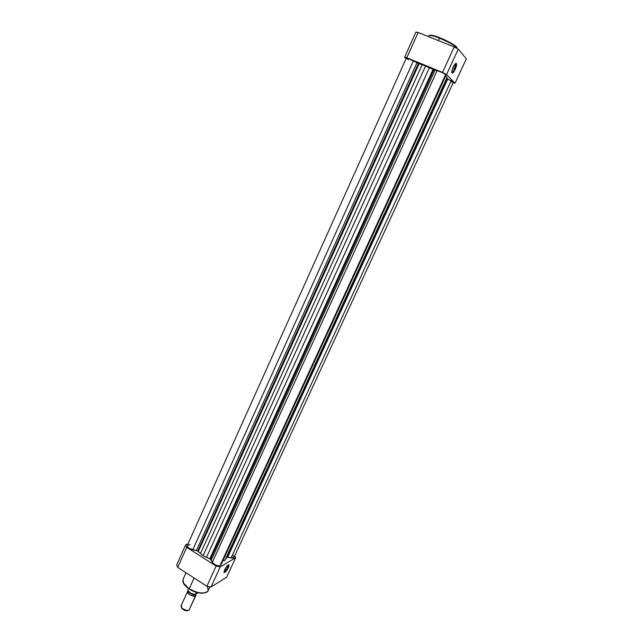 <?xml version="1.0" encoding="UTF-8"?>
<svg xmlns="http://www.w3.org/2000/svg" width="643" height="643" viewBox="0 0 643 643"><rect width="100%" height="100%" fill="white"/><g stroke="black" fill="none" stroke-linecap="round" stroke-linejoin="round"><path stroke-width="0.96" d="M454.641 69.09C455.871 66.157 456.168 64.364 455.509 63.713L454.641 69.09L452.632 68.271L454.641 69.09C453.403 71.582 452.447 72.659 451.756 72.329C452.447 72.659 453.403 71.582 454.641 69.09L455.212 69.396L454.641 69.09M453.122 67.121C454.36 64.581 455.381 63.335 456.192 63.392C456.924 64.123 456.594 66.125 455.212 69.396L452.551 73.077L451.82 72.707L451.876 70.826L454.038 65.377L456.12 63.368L456.458 65.715L455.212 69.396C453.283 73.093 452.125 73.985 451.74 72.08L453.122 67.121M428.809 35.686C430.85 35.18 434.411 36 439.507 38.162L439.86 37.792L439.507 38.162C433.093 35.67 429.524 34.843 428.809 35.686L428.407 36.579M439.812 37.768C435.046 35.751 431.622 34.947 429.54 35.349M438.405 40.589L439.507 38.162L438.405 40.589M442.505 72.426L406.802 57.741L404.576 57.307L406.071 58.682L404.576 57.307L415.868 32.15L418.159 32.471L406.802 57.741L442.505 72.426L454.207 46.915L418.159 32.471L454.207 46.915L458.242 49.133L446.547 74.572L442.505 72.426L446.547 74.572L455.035 83.236L446.547 74.572L458.242 49.133L466.32 58.826L458.242 49.133L454.207 46.915L442.505 72.426M453.194 82.834L455.035 83.236L466.32 58.826L455.035 83.236L453.194 82.834M430.738 35.076L438.55 37.278M441.202 38.339L454.384 45.171M455.742 46.183L456.241 46.634M456.618 47.027L456.964 47.654M457.205 48.555C456.144 46.216 450.245 42.751 439.507 38.162C443.919 39.697 457.623 46.561 457.205 48.555L457.213 48.538M456.956 47.839C457.382 45.918 444.12 39.271 439.86 37.792M406.802 57.741L418.159 32.471L415.868 32.15L404.576 57.307L406.802 57.741M408.426 59.727L406.32 58.151L408.876 58.786L418.424 63.408L197.714 551.123L196.38 550.577L416.969 62.725L196.38 550.577L192.779 549.813L413.409 60.844C409.567 58.931 407.196 58.047 406.296 58.183L187.338 545.36C187.274 547.185 189.082 548.664 192.779 549.813L413.409 60.844L435.046 70.167L211.282 560.053L210.446 559.217L433.864 69.757L210.446 559.217L209.731 558.855L433.044 69.396L425.562 66.028L203.1 555.689L200.487 553.583L422.154 64.75L419.148 63.681L198.269 551.565L197.714 551.123L418.424 63.408L419.148 63.681L198.269 551.565L200.487 553.583L422.154 64.75L425.562 66.028L203.1 555.689L206.467 557.393L429.411 67.74L206.467 557.393L209.731 558.855L433.044 69.396L435.046 70.167L211.282 560.053L212.335 562.255L437.144 70.609L435.046 70.167L437.144 70.609L212.335 562.255C215.341 565.486 218.186 566.459 220.87 565.165L446.154 75.006C444.506 73.511 441.5 72.04 437.144 70.609L442.947 72.908L446.146 75.022M224.962 560.286L447.102 77.433L224.962 560.286L222.896 560.752L224.962 560.286L226.167 558.413L447.102 77.433L224.962 560.286M453.403 82.384L446.981 78.534L447.753 79.001L227.614 557.2L226.73 557.192L231.086 557.931L451.169 80.809L447.753 79.001L227.614 557.2L231.086 557.931L233.98 557.409L453.403 82.376L451.169 80.809L231.086 557.931L233.136 557.987L233.996 557.368M220.943 564.94L220.774 564.015L445.454 75.014L446.097 75.054M445.551 76.316L447.102 77.433L445.551 76.316M453.347 82.425L451.081 81.862M234.052 557.184L232.79 555.022M190.159 544.717L187.491 545.143M187.29 545.489L187.692 546.888L189.436 548.431L197.401 550.947L203.1 555.689L210.446 559.217L212.656 562.786L215.252 564.827L218.62 565.872L220.887 565.117M223.981 571.876C224.986 571.924 226.296 570.421 227.919 567.367L228.498 567.488C226.175 571.659 224.664 573.162 223.973 572.005L226.963 566.153L228.667 564.723L229.021 566.137L227.212 569.778L225.251 572.125L224.053 572.455L224.648 569.827C226.304 566.652 227.735 564.948 228.932 564.723L228.498 567.488L227.919 567.367C226.296 570.421 224.986 571.924 223.981 571.876M189.227 588.715C184.959 586.312 182.925 583.113 183.134 579.134C182.138 581.987 184.171 585.178 189.227 588.715L194.098 577.993L189.227 588.715C198.333 593.706 204.643 594.365 208.155 590.692C205.527 595.699 192.466 591.536 189.227 588.715L189.227 588.715M183.609 583.201L189.171 588.908M189.211 588.996L189.267 588.972C193.197 591.946 198.39 593.248 204.828 592.87M226.633 566.555L227.919 567.367L226.633 566.555M206.869 586.263L177.717 567.391L176.68 564.884L185.65 544.91L186.727 547.346L216.128 566.081L220.227 566.925L235.643 557.746L235.105 556.557L235.643 557.746L220.227 566.925L210.976 587.059L208.951 586.713L206.869 586.263L216.128 566.081L186.727 547.346L177.717 567.391L206.869 586.263L210.976 587.059L226.633 577.237L210.976 587.059L220.227 566.925L216.128 566.081L206.869 586.263M188.102 543.665L185.65 544.91L188.102 543.665M226.633 577.237L235.643 557.746L226.633 577.237M188.238 588.265L183.842 583.643M204.08 593.039L199.965 593.063L195.142 591.873M192.699 590.869L190.368 589.655M228.297 564.892L227.919 567.367L228.297 564.892L228.932 564.723M207.568 586.424L208.155 590.692L209.907 586.89M185.65 544.91L176.68 564.884L177.717 567.391L186.727 547.346L185.65 544.91M195.271 594.558L195.504 595.828L195.223 594.743M195.504 595.828C192.932 597.668 185.08 592.524 188.061 590.965L187.587 591.464C188.503 594.767 191.14 596.222 195.504 595.828L188.889 610.311L195.962 595.338L188.889 610.311L187.097 610.673L181.752 608.206L181.495 605.417M188.729 591.664C190.023 593.69 192.008 594.695 194.7 594.671M195.086 594.558C192.651 594.904 190.577 594.036 188.865 591.954M188.126 590.74L190.272 592.91L193.647 594.349L195.536 594.518L197.835 592.725L195.536 594.518M195.408 594.558C191.108 594.036 188.568 592.364 187.78 589.543L187.796 589.51C188.576 592.235 191.108 593.891 195.408 594.486L196.388 592.332L195.408 594.486C191.108 593.891 188.576 592.235 187.796 589.51L187.788 589.575M188.102 590.684C189.516 592.846 191.807 594.124 194.966 594.526M181.752 608.206L184.404 610.352L187.587 610.729M182.025 608.776L186.494 610.842L187.772 610.657M187.587 591.464L181.004 605.939C181.881 609.315 184.509 610.77 188.889 610.311M455.509 63.713L456.192 63.392M455.252 63.802L455.774 64.011M447.166 78.133L226.103 558.55M186.012 572.76L183.134 579.134C182.106 582.204 184.115 585.484 189.171 588.972C198.157 593.987 204.482 594.558 208.155 590.692M187.097 610.673L186.494 610.842"/></g></svg>

